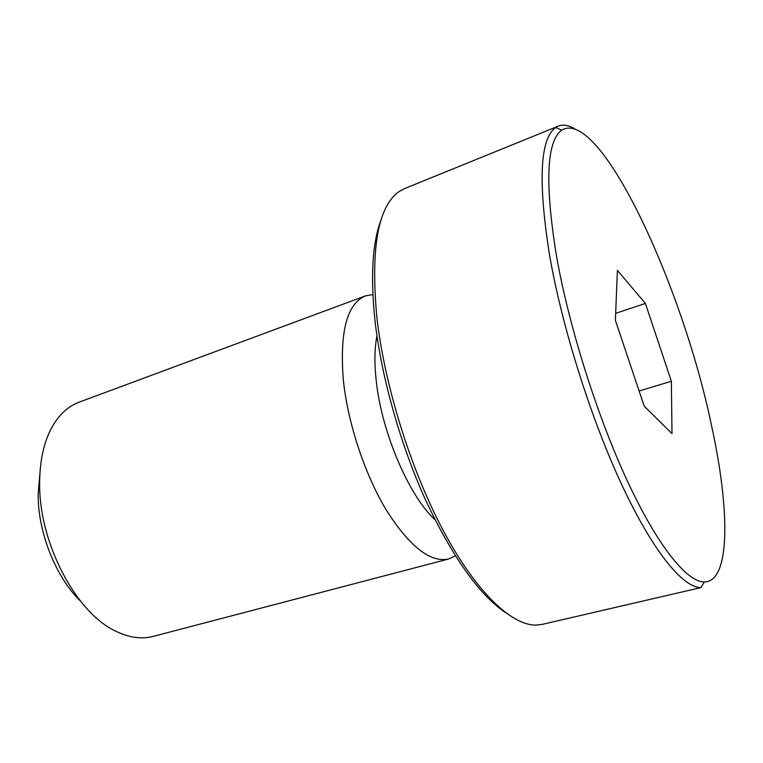 <?xml version="1.0" encoding="UTF-8"?>
<svg xmlns="http://www.w3.org/2000/svg" width="763" height="763" viewBox="0 0 763 763"><rect width="100%" height="100%" fill="white"/><g stroke="black" fill="none" stroke-linecap="round" stroke-linejoin="round"><path stroke-width="1.14" d="M558.306 126.114L404.438 188.642L398.915 191.666C377.78 206.926 370.465 249.1 376.96 318.181C384.724 386.097 411.028 470.294 443.541 531.153C476.131 592.059 511.391 625.24 535.769 625.116L542.035 624.42L700.987 587.586C683.286 587.977 653.414 552.183 622.284 485.84C591.211 419.583 562.255 327.861 549.675 255.815C537.886 181.537 539.908 138.771 555.722 127.516L558.306 126.114C563.084 124.274 568.53 125.151 574.653 128.766M455.397 555.788L448.463 559.041L153.02 636.428C141.756 639.365 129.615 637.754 116.586 631.573C76.558 613.862 38.894 543.256 39.657 483.389C39.733 460.718 43.853 441.949 52.027 427.089C59.142 414.547 68.155 406.259 79.066 402.196L365.382 295.901L372.859 294.585M80.449 601.063C55.804 577.162 37.969 532.603 38.15 494.605L39.953 472.822M448.463 559.041C430.208 562.798 409.454 546.432 386.212 509.922C364.647 474.071 347.651 422.521 343.283 379.535C339.63 331.667 346.993 303.788 365.382 295.901M434.958 519.632C408.987 496.084 381.481 431.934 376.207 380.546C374.28 362.921 374.528 348.042 376.951 335.92M505.192 612.412C478.849 594.291 452.297 556.78 425.516 499.889C400.394 444.495 381.481 377.313 375.081 321.538C370.303 276.435 372.334 242.462 381.176 219.63M711.354 424.781C682.494 285.753 600.033 106.925 561.692 130.158C546.48 141.374 544.753 183.387 556.504 256.206C568.998 326.812 597.324 416.579 627.644 481.606C658.021 546.709 687.12 582.102 704.354 581.988C730.82 581.778 729.895 508.759 711.354 424.781M671.364 381.242L672.003 433.603L644.182 406.126L615.388 320.307L617.401 270.398L645.403 303.445L671.364 381.242L639.108 391.009M645.403 303.445L615.674 313.335M561.692 130.158L555.722 127.516M704.354 581.988L700.987 587.586"/></g></svg>
